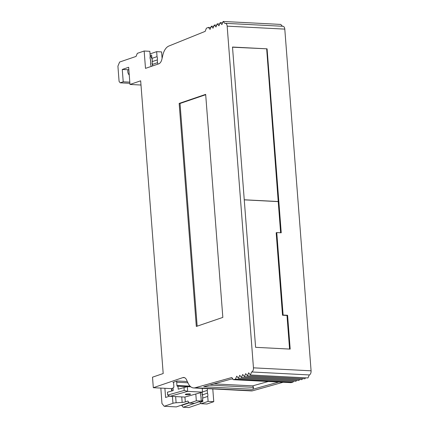 <?xml version="1.0" encoding="UTF-8"?>
<svg xmlns="http://www.w3.org/2000/svg" width="429" height="429" viewBox="0 0 429 429"><rect width="100%" height="100%" fill="white"/><g stroke="black" fill="none" stroke-linecap="round" stroke-linejoin="round"><path stroke-width="0.64" d="M184.014 387.569L184.18 390.454L167.621 395.082L167.46 392.197L173.203 390.588L172.994 387.88L173.364 387.757A1.051 0.595 -87 0 0 173.874 386.524L173.627 383.258A1.051 0.595 -87 0 0 173.085 382.411A1.051 0.595 -87 0 0 172.951 382.427L177.204 380.973A1.051 0.595 -87 0 0 176.689 382.207L176.941 385.473A1.051 0.595 -87 0 0 177.483 386.32A1.051 0.595 -87 0 0 177.617 386.304L177.981 386.175L178.212 389.189L187.376 386.642L190.814 386.819M187.312 386.658L177.981 386.175M189.404 393.892A2.628 0.408 -3.2 0 1 190.503 394.101A2.628 0.408 -3.2 0 1 187.934 394.712A2.628 0.408 -3.2 0 1 185.317 394.39A2.628 0.408 -3.2 0 1 189.404 393.892M184.18 390.454L187.645 391.377L170.023 396.305L184.867 397.072L202.483 392.144L187.645 391.377L187.376 386.642M202.483 392.144L202.273 388.379M167.621 395.082L170.023 396.305M205.695 94.707L180.024 103.475L197.158 326.169M179.161 103.427L205.668 94.375L222.833 317.401L196.321 326.458L179.161 103.427L180.024 103.475M189.505 403.115L194.45 403.367L201.276 401.04L196.332 400.783L189.505 403.115L187.822 401.045L185.307 401.903A3.507 0.638 -4.4 0 1 182.153 402.413L176.115 402.777A3.507 0.638 175.6 0 0 172.962 403.287L164.2 406.279L176.346 406.906L189.06 402.563M202.257 394.047L201.903 394.171A6.574 5.277 -108.9 0 1 202.724 396.879M202.188 393.141A6.574 5.277 -108.9 0 1 201.903 394.171M202.118 392.245L202.327 394.916L207.47 393.157A4.467 3.588 -108.9 0 1 207.856 394.787A4.467 3.588 -108.9 0 1 207.716 396.391L202.574 398.15L202.837 401.523L201.153 402.096L201.078 401.104M202.327 394.916A4.467 3.588 -108.9 0 1 202.708 396.546A4.467 3.588 -108.9 0 1 202.574 398.15M201.276 401.04L200.89 396.042A4.467 3.588 -108.9 0 1 200.638 392.803L200.627 392.664M207.379 388.642A4.467 3.588 -108.9 0 1 207.389 388.776A4.467 3.588 -108.9 0 1 207.255 390.379L202.477 392.009M207.255 390.379L207.47 393.157M202.654 399.152A6.574 5.277 -108.9 0 1 201.153 402.096M164.2 406.279L161.958 403.517L160.837 388.084M164.886 388.293L165.594 397.479L169.627 396.101M207.716 396.391L208.103 401.388L201.276 403.721L199.598 401.651L183.172 407.26L188.835 407.55L201.013 403.394M183.172 407.26L181.558 405.126M201.051 398.133A4.521 3.63 71.1 0 0 201.072 397.12A4.521 3.63 71.1 0 0 200.895 396.101M200.836 395.908A4.521 3.63 71.1 0 0 200.734 395.608M189.275 402.831L181.681 405.421M200.622 395.173L200.504 393.65M171.654 391.023L171.471 388.631L171.825 388.508A3.507 0.638 -4.4 0 1 173.021 388.224M140.991 85.028L129.982 84.459L140.669 80.813L163.192 373.53L152.51 377.182L153.314 387.698L171.471 388.631M195.812 394.01L196.332 400.783M201.276 403.721L206.939 404.011L213.765 401.683L208.103 401.388M213.765 401.683L212.784 388.921M157.287 59.894L152.145 61.647L152.354 64.43L157.502 62.672L157.287 59.894A4.467 3.588 71.1 0 0 157.422 58.29A4.467 3.588 71.1 0 0 157.035 56.66L156.655 51.662L150.027 53.925M150.15 55.545L151.635 55.041L151.893 58.414A4.467 3.588 -108.9 0 1 152.279 60.044A4.467 3.588 -108.9 0 1 152.145 61.647M151.893 58.414L157.035 56.66M157.872 64.146A4.467 3.588 71.1 0 0 157.502 62.672M210.805 27.542L208.365 27.413L206.397 28.207L205.169 31.365L168.87 46.032A14.023 7.963 -87 0 0 162.822 55.143L161.883 59.25A7.009 3.979 93 0 1 158.719 63.857L145.495 68.372L144.16 51.013L149.823 51.308L150.209 56.306A4.467 3.588 71.1 0 0 150.456 59.54L150.67 62.318A4.467 3.588 71.1 0 0 151.335 66.377M152.354 64.43A4.467 3.588 -108.9 0 1 152.724 65.9M152.29 63.562L151.93 63.685A6.574 5.277 -108.9 0 1 152.681 65.916M152.22 62.655A6.574 5.277 -108.9 0 1 151.93 63.685M150.171 55.829A6.574 5.277 -108.9 0 1 152.295 60.382M129.896 83.323L120.211 82.824L123.22 81.8L122.27 69.46L128.662 67.278L129.982 84.459M144.16 51.013L137.334 53.346L136.052 56.43L119.627 62.039L117.916 66.152L119.09 81.446L120.211 82.824M129.805 82.137L123.22 81.8M128.829 69.444L127.933 69.75L122.27 69.46M150.869 65.422A4.521 3.63 71.1 0 0 150.767 65.122M127.933 69.75L127.949 69.943A4.521 3.63 71.1 0 0 129.258 75.032M150.617 61.631A4.521 3.63 71.1 0 0 150.638 60.623A4.521 3.63 71.1 0 0 150.461 59.599M150.407 59.406A4.521 3.63 71.1 0 0 150.306 59.111M150.649 64.688L150.531 63.165M150.188 58.671L150.07 57.154M267.079 48.826L281.236 232.797L276.769 232.566L283.113 315.042L287.58 315.272L290.186 349.104L255.604 347.324L232.502 47.045L267.079 48.826L232.513 47.201M289.575 349.072L286.99 315.476L282.523 315.245L276.174 232.77L276.769 232.566M280.625 232.765L278.228 201.609L244.262 199.855M278.228 201.609L266.682 48.96M278.426 201.539L244.251 199.78M287.58 315.272L286.99 315.476M283.113 315.042L282.523 315.245M209.684 385.086L253.571 387.349L252.649 385.869L214.012 383.875M252.649 385.869L268.302 381.494M278.796 382.035L252.842 389.291L253.571 387.349M252.842 389.291L203.711 386.754L231.285 379.048L233.022 379.139M184.62 377.697L182.861 377.606A7.009 3.979 93 0 1 183.751 377.477A7.009 3.979 93 0 1 186.551 379.874L188.063 383.145A14.023 7.963 93 0 0 193.667 387.934A14.023 7.963 93 0 0 195.168 387.762L231.805 377.52L233.44 379.697L235.43 379.139L236.77 376.131L238.406 378.308L239.752 375.3L241.388 377.477L242.728 374.463L244.369 376.641L245.71 373.632L247.345 375.809L248.691 372.801L250.327 374.978L251.667 371.964L309.304 374.935L307.958 377.949L250.327 374.978M193.667 387.934L251.297 390.905A14.023 7.963 -87 0 0 252.799 390.733L283.119 382.255M293.49 381.15L293.061 382.11L291.071 382.668L233.44 379.697M293.061 382.11L235.43 379.139M296.471 380.314L296.042 381.279L238.406 378.308M299.447 379.483L299.018 380.448L241.388 377.477M302.429 378.651L302 379.611L244.369 376.641M305.41 377.815L304.981 378.78L247.345 375.809M251.667 371.964A3.507 1.989 -87 0 0 253.453 367.835L311.084 370.806A3.507 1.989 93 0 1 309.304 374.935M311.084 370.806L284.792 29.118L227.161 26.148L253.453 367.835M227.161 26.148A3.507 1.989 -87 0 0 225.364 23.322A3.507 1.989 -87 0 0 224.85 23.413L223.123 21.45L221.9 24.603L220.174 22.64L218.946 25.799L217.219 23.836L215.996 26.989L214.269 25.027L213.041 28.185L211.315 26.223L210.092 29.376L208.365 27.413M225.364 23.322L282.995 26.292A3.507 1.989 93 0 1 284.792 29.118M282.373 26.26L280.754 24.421L223.123 21.45M222.613 22.769L220.174 22.64M219.659 23.96L217.219 23.836M216.709 25.155L214.269 25.027M213.755 26.346L211.315 26.223M156.655 51.662L161.594 51.914L162.087 58.339M182.861 377.606L153.314 387.698M187.897 382.786L176.689 382.207M190.063 386.148L176.941 385.473M177.204 380.973L187.301 381.494M172.962 403.287L172.437 396.428M172.013 390.921L171.825 388.508M176.115 402.777L175.643 396.594M182.153 402.413L181.73 396.905M185.307 401.903L184.937 397.05M252.799 390.733L195.168 387.762"/></g></svg>
